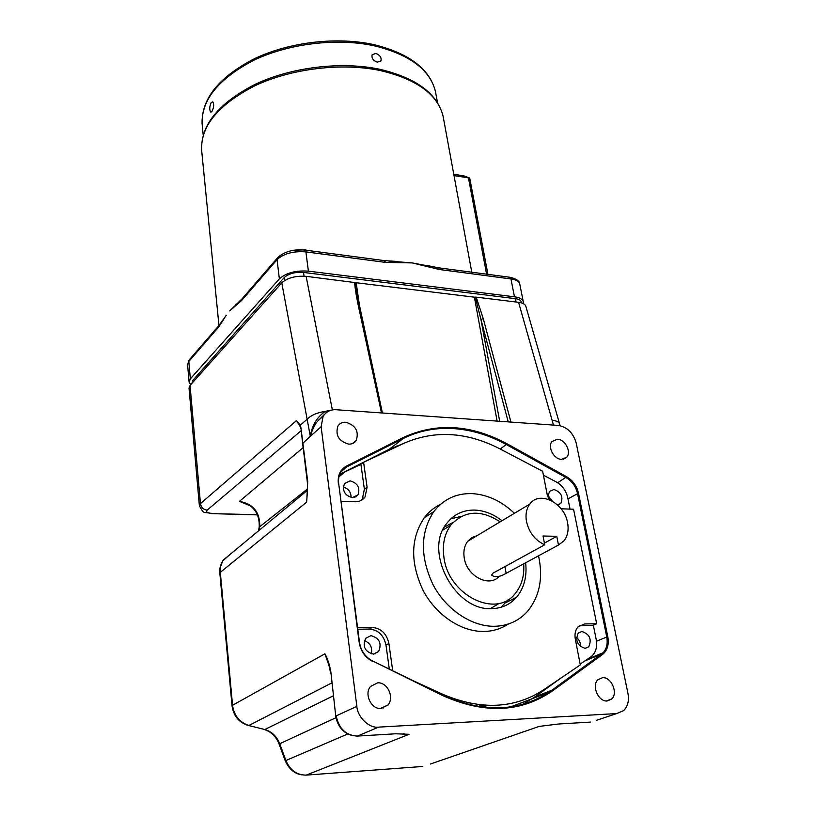 <?xml version="1.0" encoding="UTF-8"?>
<svg xmlns="http://www.w3.org/2000/svg" width="816" height="816" viewBox="0 0 816 816"><rect width="100%" height="100%" fill="white"/><g stroke="black" fill="none" stroke-linecap="round" stroke-linejoin="round"><path stroke-width="1.22" d="M602.534 677.688L597.914 679.728C591.294 685.603 598.414 701.995 607.206 700.985L611.674 699.016C618.395 693.161 611.337 676.78 602.534 677.688M377.604 682.849L370.546 686.45C363.844 693.896 371.249 709.543 381.052 708.512L387.896 705.055C394.74 697.619 387.427 681.941 377.604 682.849M557.44 439.232L552.034 441.507C547.261 446.791 553.901 459.367 561.5 459.377L566.794 457.154C571.628 451.87 565.049 439.314 557.44 439.232M345.678 422.229C342.312 422.096 339.752 423.331 337.977 425.932C335.111 435.112 338.671 441.17 348.646 444.118C351.931 444.23 354.45 443.017 356.204 440.507C359.162 431.348 355.654 425.258 345.678 422.229M453.88 428.614C471.883 429.91 489.457 435.285 506.603 444.72L566.141 477.625C572.036 481.165 575.821 486.418 577.483 493.384L606.727 636.827C607.93 643.426 606.727 648.72 603.146 652.708L551.983 690.132C520.618 711.929 484.163 713.572 442.609 695.059L372.371 660.858C365.201 656.992 360.907 650.831 359.479 642.355L338.681 483.541C338.14 479.074 338.956 475.157 341.108 471.811L346.402 467.089L403.339 438.437C419.006 430.715 435.856 427.441 453.88 428.614M560.5 678.371L534.817 696.956L522.934 704.249M580.768 663.704L590.815 656.89C595.711 653.116 597.516 647.363 596.221 639.601L593.334 625.229L579.411 625.658M339.803 474.269L389.181 449.3L403.461 443.527M389.181 449.3L403.339 438.437L403.318 437.498L346.351 466.13L346.402 467.089L342.128 470.444M403.318 437.498C436.468 422.341 471.087 424.463 507.154 443.853L500.239 449.024M557.675 482.746L566.692 476.779L507.154 443.853M566.692 476.779C572.822 480.451 576.759 485.918 578.483 493.16L567.987 498.902M596.486 641.213L607.787 636.623L578.483 493.16M607.787 636.623C609.154 644.538 607.4 650.495 602.524 654.483L601.667 653.993L584.827 660.95M534.817 696.956L551.983 690.132L552.84 690.652L602.524 654.483M552.84 690.652C521.312 712.592 484.643 714.255 442.833 695.64L442.609 695.059M372.371 660.858L442.833 695.64M372.545 661.419C365.078 657.4 360.611 650.974 359.122 642.161L359.479 642.355M338.681 483.541L359.122 642.161M338.324 483.235C337.6 475.249 340.282 469.547 346.351 466.13M616.682 713.582L623.781 710.542C627.943 705.932 629.33 700.189 627.932 693.325L576.178 442.955C573.22 432.949 567.304 427.115 558.43 425.432L336.284 409.744C330.868 409.336 326.492 411.478 323.156 416.17L321.116 426.768L356.857 706.35L336.192 715.877C338.905 728.719 345.974 735.461 357.398 736.093L378.614 727.127L616.682 713.582L596.7 720.212M326.308 412.621L325.349 411.346L332.357 409.948L306.112 276.328L356.174 282.724L360.193 310.335M354.725 282.275C354.766 286.436 355.878 293.831 358.061 304.45L381.5 412.937M359.06 305.092L358.061 304.45M356.663 292.159L355.47 282.509M497.107 421.107L474.392 297.177L356.174 282.724M474.392 297.177L475.279 297.157L480.94 319.444L499.688 421.291M475.279 297.157L476.197 297.136L483.266 318.679L480.94 319.444L508.235 421.892M553.472 425.085L518.568 302.318L476.197 297.136M518.568 302.318C522.332 302.756 524.729 303.98 525.749 305.969L525.892 306.469M469.7 704.83L470.149 703.28M558.083 724.047L539.141 726.424L430.491 764M589.489 659.022L589.438 658.379M347.749 733.982L285.906 760.512C290.108 770.284 296.902 775.149 306.275 775.108L305.398 775.149M335.998 717.682L279.092 744.029L285.263 760.818L285.906 760.512L279.715 743.662C276.757 736.307 271.789 731.595 264.812 729.535L248.727 725.546M404.165 733.798L403.349 733.747M422.637 766.469L306.275 775.108L409.081 734.298L395.658 733.788L356.745 736.114M378.614 727.127C369.403 728.586 357.428 717.172 356.857 706.35M335.774 716.244L330.847 671.864C329.552 664.622 327.573 658.604 324.911 653.81L327.828 662.204C328.205 663.632 328.95 663.836 330.439 672.272M199.39 505.961L200.461 503.605C201.144 507.46 203.388 509.633 207.182 510.122L300.91 430.899M300.155 426.554L296.483 420.577L300.074 426.074M307.01 495.975L307.703 481.43L300.931 427.788L300.339 425.095L296.483 420.577L200.461 503.605L190.046 385.438L281.765 282.836L310.315 436.315L321.116 426.768M342.149 473.076L339.425 475.249M230.632 553.952L222.768 560.837L220.565 566.732L220.32 572.332L306.643 502.126L307.244 493.619M328.889 665.254L324.911 653.81L232.55 705.269L220.32 572.332L219.841 573.148C219.412 568.415 220.544 564.06 223.237 560.082L307.489 490.263M258.988 530.461L259.712 526.238C260.008 512.193 253.246 503.9 239.435 501.371L249.727 505.583M306.908 496.832C307.51 494.088 307.652 489.172 307.346 482.083L307.703 481.43M300.574 428.431L300.339 425.095L307.071 419.353C310.876 415.293 316.975 412.631 325.349 411.346C316.985 417.058 311.967 425.381 310.315 436.315L302.654 443.465L300.931 427.788M324.146 414.763L317.638 421.127C314.639 424.708 312.202 429.767 310.315 436.315M191.984 383.275L192.739 380.44L284.172 277.603C288.65 273.595 295.106 271.871 303.542 272.442L515.416 298.666C518.833 299.135 520.792 300.217 521.281 301.91L521.322 302.093M257.305 514.692L211.466 513.621C202.368 511.132 204.816 515.294 199.369 505.798L189.026 388.1L190.046 385.438M306.112 276.328C295.565 275.675 287.446 277.838 281.765 282.836M303.164 447.617L239.435 501.371L248.941 505.053M333.295 695.824L264.812 729.535L247.717 725.291C238.741 722.252 233.519 715.785 232.04 705.871L232.55 705.269C234.1 715.693 239.547 722.425 248.911 725.465L331.735 682.961M395.026 733.829L395.658 733.788M526.483 521.495C529.064 532.573 535.133 540.335 544.711 544.782L492.813 573.25L491.671 575.096C494.894 577.667 499.718 577.075 506.144 573.322L558.47 545.037L564.08 540.712C567.722 535.918 568.885 529.89 567.559 522.648C564.346 502.758 539.274 490.253 529.768 504.104C526.391 508.735 525.3 514.529 526.483 521.495M477.085 535.663L471.913 537.571L467.762 541.243C464.416 545.7 463.233 551.208 464.212 557.797C466.558 576.055 489.182 587.928 499.147 576.361M490.436 608.624L499.3 603.32M500.137 521.852C480.787 509.347 464.365 510.428 450.85 525.106C444.424 533.848 442.129 544.66 443.965 557.542C448.525 595.405 496.271 618.865 515.202 593.558C521.689 585.613 524.515 575.708 523.678 563.846M453.319 522.24L444.343 527.116M544.394 543.13L556.767 536.316L543.038 536.01L544.711 544.782M558.47 545.037L556.767 536.316M375.054 653.881L375.166 653.341M501.085 607.257L508.409 599.485M502.003 520.73C493.384 514.06 484.306 510.51 474.769 510.082C463.315 509.878 454.053 514.223 446.984 523.107C423.259 550.321 454.461 611.113 491.671 608.634C501.84 608.369 510.153 604.554 516.62 597.179C524.117 587.989 527.126 576.524 525.647 562.785M440.456 504.4C434.061 507.481 428.635 511.989 424.177 517.895C410.591 538.438 410.183 562.52 422.953 590.141C435.897 615.019 461.244 631.972 484.143 631.472C493.129 631.237 501.167 628.769 508.266 624.056M514.417 513.305C501.473 501.065 487.315 494.506 471.944 493.609C456.226 493.211 443.537 499.188 433.877 511.53C420.271 532.205 419.944 556.512 432.908 584.44C446.046 609.572 471.638 626.749 494.7 626.29C508.082 625.852 519.058 620.833 527.615 611.235C539.662 596.363 543.303 577.881 538.54 555.808M352.359 497.668L357.918 494.955C360.376 487.805 357.765 483.103 350.095 480.848L344.454 483.613C342.057 490.773 344.699 495.455 352.359 497.668M343.291 487.03C348.432 488.611 351.043 492.109 351.115 497.515M370.943 635.664C379.389 638 381.959 643.283 378.644 651.494L373.422 654.116C364.976 651.831 362.365 646.578 365.609 638.347L370.943 635.664M371.27 653.861C372.616 647.455 370.321 643.039 364.395 640.591M585.194 648.353L588.734 646.792C591.977 639.275 589.693 634.175 581.869 631.492L578.248 633.094C575.056 640.621 577.371 645.711 585.194 648.353M576.494 637.459C579.35 639.887 580.717 642.957 580.615 646.67M549.831 499.892C548.189 496.485 548.23 493.598 549.933 491.222L553.911 489.508C561.082 492.048 563.407 496.638 560.878 503.309L557.583 504.971M552.289 501.106L548.699 496.454M548.944 499.535L547.179 494.516L542.66 471.291L499.769 448.78C466.64 431.827 434.806 429.95 404.257 443.149L363.61 462.295L367.098 487.274L365.038 496.985C362.681 500.228 359.397 501.82 355.184 501.769L341.027 501.289L357.581 627.677L372.188 627.443C381.092 628.269 386.662 633.624 388.906 643.498L392.71 670.762M593.334 625.229L596.659 623.75L573.566 509.235L561.112 508.786M570.037 509.113L567.752 497.709C566.069 490.61 562.193 485.326 556.145 481.858L543.415 475.177M596.659 623.75L584.593 623.954L578.095 626.821C575.362 629.932 574.444 634.063 575.321 639.193L580.319 664.907L543.752 689.744C514.468 708.859 480.787 710.369 442.7 694.273L412.947 680.615M357.765 629.248L369.322 629.054C378.206 629.87 383.755 635.205 385.978 645.048L389.314 669.11M361.029 500.504L362.314 498.974L364.385 489.284L360.927 464.375L363.61 462.295M338.966 476.87L344.464 472.138L360.927 464.375M461.183 516.426L450.911 518.772M513.468 598.791L512.754 601.015M431.909 266.659L412.243 262.915L385.693 262.415L305.888 251.879L308.397 271.147L514.468 296.81C519.598 297.524 522.536 299.146 523.28 301.685L523.229 303.572M507.419 276.94L501.493 276.145M308.275 250.522L304.97 249.859L294.117 250.196M377.318 62.179L380.95 60.935C381.684 57.61 379.991 55.1 375.88 53.417L372.147 54.764C371.402 58.13 373.136 60.608 377.318 62.179M211.16 102.551C209.498 106.488 209.314 109.64 210.599 112.006L212.068 111.241C213.925 107.335 214.149 104.183 212.762 101.796L211.16 102.551M190.74 384.662L189.108 382.102L190.342 378.859L279.368 278.868C286.079 272.86 295.749 270.29 308.397 271.147M224.716 317.689L218.739 326.93L219.606 324.758M384.163 260.59L385.693 262.415M437.6 267.668L439.212 269.474L412.243 262.915L388.753 261.069M426.064 265.292L438.274 267.76L509.959 277.277L510.959 278.939L439.212 269.474M241.709 300.421L229.714 310.876L241.995 298.901L241.709 300.421L277.052 259.641L279.368 278.868M241.709 299.798L235.355 305.102M242.607 298.197L277.328 258.07L277.052 259.641C283.703 253.541 293.311 250.951 305.888 251.879L305.102 250.104L384.805 260.671L395.627 261.355M454.012 175.593L469.71 178.041L464.304 176.021L453.757 174.196M483.266 318.679L510.928 422.076M559.705 424.31L559.552 423.79C558.705 421.821 556.226 420.668 552.116 420.311M484.255 705.187L480.094 706.819M480.777 706.911L485.061 705.238M548.556 692.509L510.694 706.88M558.787 723.996L590.407 722.099M461.275 702.515L461.581 701.219M330.847 671.864L335.774 716.275C337.742 726.832 343.444 733.329 352.9 735.736M212.762 513.448C207.488 513.131 205.632 512.02 207.182 510.122M259.172 527.167L307.55 488.906M302.654 443.465L307.336 482.032M332.306 409.724L333.397 409.805M516.079 302.012L515.416 298.666M304.021 276.145L303.542 272.442M284.172 277.603L284.529 280.551M192.902 382.245L192.739 380.44M396.352 446.882L396.229 446.107M219.841 573.148L232.03 705.82M504.951 566.59L506.144 573.322M581.288 625.433L584.593 623.954M385.978 645.048L388.906 643.498M369.322 629.054L372.188 627.443M364.385 489.284L367.098 487.274M443.527 118.585L443.108 116.321C437.815 94.554 416.956 79.315 380.542 70.594C341.924 62.444 291.557 68.462 254.949 85.731C217.331 105.162 199.614 127.255 201.797 151.99C199.716 126.337 217.433 103.816 254.959 84.415C291.383 67.106 341.343 61.108 379.879 69.299C416.425 78.03 437.498 93.697 443.108 116.321L471.781 272.207M435.907 93.983L435.489 91.718C430.246 69.972 409.969 54.692 374.646 45.89C337.283 37.648 288.711 43.421 253.429 60.435C217.168 79.591 200.134 101.5 202.317 126.154L203.184 134.824M189.689 359.336L188.812 361.457L190.342 378.859M218.739 326.93L188.812 361.457L187.588 364.762L189.088 381.806M304.501 250.022L305.102 250.104C293.209 248.982 283.948 251.634 277.328 258.07L277.97 257.336M509.245 277.175L509.959 277.277C516.242 278.715 519.506 280.939 519.751 283.968C518.996 281.367 516.069 279.694 510.959 278.939L514.468 296.81M519.802 284.243L523.28 301.685M486.601 274.176L468.476 178.082M603.146 652.708L587.326 659.257M382.408 413.008L356.653 292.118M525.749 305.969L560.092 425.656M482.042 705.004L478.186 706.523M487.652 705.361L482.97 707.197M285.263 760.828C289.048 769.141 294.556 773.813 301.787 774.853M264.608 729.616C271.351 731.87 276.165 736.664 279.082 743.998M352.451 443.547L356.204 440.507M307 496.026L306.928 496.658M317.638 421.127L324.278 414.599M317.679 421.076L323.156 416.17M521.281 301.91L521.485 302.909M563.479 459.214L566.794 457.154M257.397 514.896L212.456 513.652M258.55 530.818L259.213 526.942C259.59 516.865 256.193 509.582 249.023 505.094M383.122 708.186L382.816 707.39M380.338 708.523L387.896 705.055M606.329 700.985L611.674 699.016M442.782 530.176L450.85 525.106M529.768 504.104L467.762 541.243M516.62 597.179L506.032 602.575M424.177 517.895L433.877 511.53M354.674 497.362L357.918 494.955M373.718 654.106L378.644 651.494M585.072 648.353L588.734 646.792M558.134 504.9L560.878 503.309M362.314 498.974L365.038 496.985M202.093 124.012C201.328 98.746 218.984 76.888 255.051 58.405C290.006 41.932 337.304 36.496 374.024 44.645C409.459 53.458 429.94 69.156 435.489 91.718L437.509 102.755M211.12 112.098L210.599 112.006M380.399 61.628L380.95 60.935M187.588 364.762L189.108 360.009L219.025 325.441L226.267 315.313M487.927 274.349L469.71 178.041M201.797 151.99L218.963 325.513"/></g></svg>
